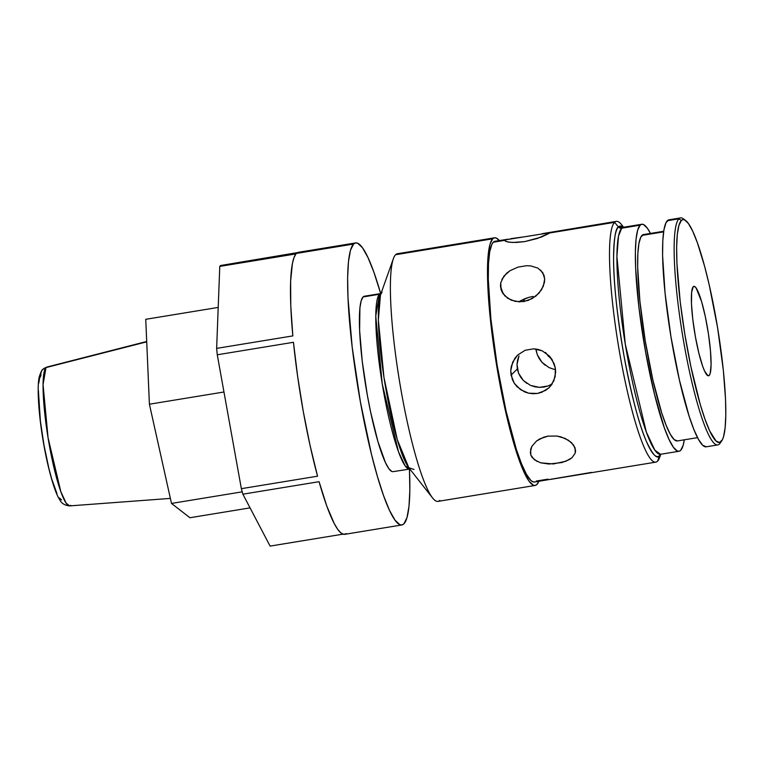 <?xml version="1.0" encoding="UTF-8"?>
<svg xmlns="http://www.w3.org/2000/svg" width="764" height="764" viewBox="0 0 764 764"><rect width="100%" height="100%" fill="white"/><g stroke="black" fill="none" stroke-linecap="round" stroke-linejoin="round"><path stroke-width="1.15" d="M709.202 375.43A45.315 6.695 -99.3 0 1 708.553 375.792A45.315 6.695 -99.3 0 1 695.001 334.498A45.315 6.695 -99.3 0 1 693.244 286.72L691.63 292.297L691.468 303.776L692.805 319.409L695.412 336.828L698.907 353.36L702.756 366.51L704.628 371.151L707.913 375.697L709.202 375.43L710.186 373.453L711.083 364.762L710.482 350.934L708.476 334.088L705.363 316.783L701.619 301.646L696.071 287.894L694.524 286.452L693.244 286.72A45.315 6.695 -99.3 0 1 693.893 286.357A45.315 6.695 -99.3 0 1 707.435 327.651A45.315 6.695 -99.3 0 1 709.202 375.43L707.817 375.659L709.202 375.43M533.091 296.413L528.726 297.387L533.091 296.413M524.534 298.839L528.726 297.387L520.666 300.739L524.534 298.839M518.89 301.856L520.666 300.739L518.89 301.856M517.562 360.121L518.995 355.871L516.999 364.523L517.562 360.121M517.333 368.974L516.999 364.523L518.565 373.233L517.333 368.974L511.078 375.162L517.333 368.974M520.628 377.149L518.565 373.233L523.436 380.567L520.628 377.149M526.854 383.366L523.436 380.567L530.206 385.228M535.029 386.832L530.77 385.486L539.451 387.367L535.029 386.832M543.892 387.071L539.451 387.367L548.122 385.954L543.892 387.071M552.009 384.044L548.122 385.954L552.171 383.939M146.717 341.833L45.983 367.589A70.355 10.4 80.7 0 0 48.648 441.315A70.355 10.4 80.7 0 0 69.629 505.902L66.096 503.094L60.824 491.634L48.046 437.686L43.061 384.636L45.983 367.589L46.862 367.064A70.355 10.4 80.7 0 0 45.983 367.589A6.971 6.857 -134.7 0 0 42.851 369.384A6.971 6.857 45.3 0 1 45.983 367.589L146.717 341.833M38.744 383.213L39.633 378.17L40.998 375.401A6.971 6.857 45.3 0 1 42.851 369.384M685.623 220.481L683.293 218.771A115.02 16.999 80.7 0 0 678.919 218.81L681.335 220.529A112.929 16.693 -99.3 0 1 685.623 220.481A112.929 16.693 -99.3 0 1 717.692 328.377A112.929 16.693 -99.3 0 1 721.751 440.857A112.929 16.693 -99.3 0 1 721.111 441.621L719.44 444.008A115.02 16.999 80.7 0 0 720.089 443.225L721.751 440.857M640.146 225.17A115.02 16.999 -99.3 0 1 641.789 224.263A115.02 16.999 -99.3 0 1 650.47 233.431L647.328 228.159L643.403 224.482L641.684 224.282L640.146 225.17L621.695 228.197L640.146 225.17L637.654 230.184L636.04 239.333L635.371 252.254L635.648 268.47L639.029 308.169L645.656 352.366L654.538 394.339L664.308 427.706L669.054 439.501L673.476 447.379L677.391 451.046L679.12 451.247L680.657 450.359A115.02 16.999 -99.3 0 1 679.005 451.266A115.02 16.999 -99.3 0 1 644.615 346.455A115.02 16.999 -99.3 0 1 640.146 225.17M684.305 439.806A115.02 16.999 -99.3 0 1 680.657 450.359L683.15 445.345L684.305 439.806M623.166 227.319L623.348 227.29A115.02 16.999 80.7 0 0 621.695 228.197L618.515 236.076L616.911 256.417L625.277 344.134L646.325 432.023L654.872 450.177L660.564 454.293A115.02 16.999 80.7 0 1 626.174 349.473A115.02 16.999 80.7 0 1 621.695 228.197A3.486 3.428 45.3 0 1 618.439 226.975A116.758 17.257 -99.3 0 1 623.328 227.29L621.695 228.197A3.486 3.428 -134.7 0 1 618.439 226.975L623.328 227.29L641.789 224.263M663.706 231.263L643.489 234.577A104.563 15.452 80.7 0 0 641.98 235.407L663.62 231.864L641.98 235.407A104.563 15.452 80.7 0 0 646.058 345.662A104.563 15.452 80.7 0 0 677.315 440.952L697.542 437.638M680.571 217.902L669.006 219.803A115.02 16.999 80.7 0 0 667.354 220.71L678.919 218.81A115.02 16.999 -99.3 0 1 680.571 217.902A115.02 16.999 -99.3 0 1 684.487 219.831M720.681 442.232A115.02 16.999 -99.3 0 1 719.44 444.008A115.02 16.999 -99.3 0 1 717.788 444.915A115.02 16.999 -99.3 0 1 683.398 340.095A115.02 16.999 -99.3 0 1 678.919 218.81L667.354 220.71A115.02 16.999 80.7 0 0 671.833 341.995A115.02 16.999 80.7 0 0 706.222 446.806L717.788 444.915M623.596 227.242L621.609 224.721A121.992 18.03 80.7 0 0 614.571 222.334L618.439 226.975L614.571 222.334A121.992 18.03 -99.3 0 1 616.328 221.369A121.992 18.03 -99.3 0 1 623.386 227.28M660.602 454.284A121.992 18.03 -99.3 0 1 657.546 461.179L659.571 455.573A3.486 3.428 45.3 0 1 660.325 454.37A3.486 3.428 -134.7 0 0 659.571 455.573L660.545 454.293A116.758 17.257 -99.3 0 1 659.571 455.573L657.546 461.179A121.992 18.03 80.7 0 0 659.733 457.283L660.803 454.255M659.571 455.573C657.25 459.68 652.886 455.019 646.487 441.611C639.277 425.357 631.799 396.85 624.045 356.091C617.006 314.625 613.521 282.174 613.578 258.729C613.941 238.607 615.564 228.025 618.439 226.975A116.758 17.257 -99.3 0 0 624.045 356.091A116.758 17.257 -99.3 0 0 659.571 455.573M547.95 479.143L536.29 481.053M506.226 239.715L614.571 222.334L549.45 233.01L537.474 238.444L524.811 241.586L516.512 242.455L509.836 242.274L505.854 241.395L505.224 240.259L505.376 241.128L505.224 240.259L493.315 242.217L505.224 240.259L505.099 240.832L505.224 240.259M616.328 221.369L542.278 233.669M508.079 239.189L495.072 241.252A121.992 18.03 80.7 0 0 493.315 242.217A121.992 18.03 80.7 0 0 498.071 370.846A121.992 18.03 80.7 0 0 534.542 482.017L591.412 472.41M551.493 358.946L548.208 355.995L551.493 358.946M545.515 352.452L548.208 355.995L545.515 352.452M535.106 485.455A125.477 18.546 -99.3 0 0 536.911 484.462L538.821 481.31A125.477 18.546 -99.3 0 1 536.911 484.462L535.22 485.436L533.348 485.216L529.07 481.205L524.247 472.61L519.062 459.747L508.404 423.351L498.73 377.559L491.491 329.341L487.804 286.042L487.499 268.355L488.234 254.25L489.991 244.27L492.704 238.807A125.477 18.546 -99.3 0 1 494.509 237.814A125.477 18.546 -99.3 0 1 499.35 240.545L496.266 238.053L494.384 237.833L492.704 238.807L395.599 254.718L492.704 238.807A125.477 18.546 -99.3 0 0 497.593 371.113A125.477 18.546 -99.3 0 0 535.106 485.455L438.001 501.375A125.477 18.546 80.7 0 1 400.489 387.033A125.477 18.546 80.7 0 1 395.599 254.718A125.477 18.546 -99.3 0 1 399.429 254.097M494.509 237.814L397.404 253.734A125.477 18.546 80.7 0 0 395.599 254.718A125.477 18.546 -99.3 0 0 393.355 258.729L380.482 294.952L378.361 319.954L383.967 377.426L397.223 439.443L408.797 467.711L414.021 469.488M382.096 292.058L380.482 294.952L381.303 293.319L379.46 294.255A88.882 13.141 -99.3 0 0 382.926 387.969A88.882 13.141 -99.3 0 0 409.494 468.962L405.101 465.782L398.493 451.753L382.229 383.834L375.764 316.057L379.46 294.255A3.486 3.428 -134.7 0 0 380.959 293.615A3.486 3.428 45.3 0 1 379.46 294.255A88.882 13.141 -99.3 0 1 380.739 293.548L364.361 296.231A88.882 13.141 80.7 0 0 363.081 296.938L379.46 294.255L363.081 296.938L364.418 296.222M355.623 242.923L298.466 252.292A142.906 21.125 80.7 0 0 296.871 253.018L220.672 265.509A142.906 21.125 80.7 0 0 220.213 265.91L353.57 244.05A142.906 21.125 -99.3 0 1 355.623 242.923A142.906 21.125 -99.3 0 1 380.682 293.557L373.892 272.194L367.981 257.544L362.489 247.756L357.619 243.2L355.48 242.942L353.57 244.05L220.213 265.91A142.906 21.125 80.7 0 0 219.774 266.397L295.974 253.906A142.906 21.125 80.7 0 0 292.841 335.893L216.642 348.384A142.906 21.125 80.7 0 0 217.262 354.782L293.462 342.291A142.906 21.125 80.7 0 0 317.557 476.182L241.357 488.673A142.906 21.125 80.7 0 0 242.876 494.184L319.075 481.692A142.906 21.125 80.7 0 0 344.707 534.332L401.854 524.964A142.906 21.125 -99.3 0 1 359.128 394.73A142.906 21.125 -99.3 0 1 353.57 244.05L350.475 250.277L348.47 261.641L347.63 277.704L347.992 297.845L352.185 347.162L360.427 402.084L371.447 454.236L377.492 476.746L383.585 495.683L389.487 510.333L394.978 520.122L399.849 524.687L401.988 524.935L403.908 523.827A142.906 21.125 -99.3 0 1 401.854 524.964M409.437 468.972A142.906 21.125 -99.3 0 1 403.908 523.827L406.992 517.6L408.998 506.245L409.838 490.182L409.437 468.972M536.089 350.389L537.264 349.224L536.089 350.389L535.889 348.995L537.293 354.697L536.089 350.389M539.25 358.688L537.293 354.697L541.915 362.26L539.25 358.688M545.152 365.23L541.915 362.26L548.896 367.522L553.012 369.022L548.896 367.522M555.533 369.509L553.012 369.022L555.533 369.509M524.19 301.493L524.085 299.03L524.19 301.493M512.3 379.431L510.734 370.76L512.673 362.146L517.763 354.935L525.202 350.246L533.835 348.823L542.335 350.896L549.421 356.1L554.101 363.626L555.304 367.914L555.18 376.662L551.78 384.531L548.991 387.778L541.686 392.324L537.464 393.45L528.64 393.193L524.4 391.808L517.113 386.804L514.334 383.347L511.078 375.162L510.734 370.76L511.278 366.357L514.86 358.297L517.763 354.935L525.202 350.246L533.835 348.823L538.2 349.434L542.335 350.896L549.421 356.1L552.114 359.634L555.304 367.914L555.667 372.307L553.871 380.768L548.991 387.778L545.582 390.404L537.464 393.45L533.043 393.737L528.64 393.193L520.513 389.65L514.334 383.347L512.3 379.431M537.273 461.542L532.231 457.617L530.846 455.077L530.608 449.528L530.846 455.077L530.321 452.278L531.849 446.367L536.567 440.981L543.777 437.18L548.008 436.139L556.861 436.034L565.102 438.402L571.491 442.614L575.072 447.828L575.244 453.09L572.007 457.712L565.876 461.255L553.346 463.949L540.74 462.841L534.389 459.785L530.846 455.077L530.655 449.327L531.849 446.367L536.567 440.981L539.909 438.822L548.008 436.139L556.861 436.034L561.129 436.941L568.597 440.331L573.688 445.154L575.598 450.493L575.244 453.09L572.007 457.712L569.256 459.632L561.989 462.535L548.944 464.034L540.74 462.841M501.26 290.253L500.468 286.194L503.266 294.025L500.468 286.194L500.754 282.709L503.906 276.119L509.96 270.733L517.925 267.133L526.558 265.71L530.722 265.901L537.885 268.107L542.765 272.605L544.684 278.936L543.357 286.194L538.973 293.166L532.145 298.628L523.808 301.56L515.213 301.408L507.707 298.294L502.511 292.889L501.06 289.642L500.754 282.709M681.335 220.529L682.844 219.65L684.534 219.851L688.383 223.46L692.719 231.196L697.389 242.771L704.609 266.321L709.298 285.268L717.577 327.641L723.365 370.54L725.523 399.104L725.8 415.024L725.131 427.725L723.556 436.702L722.438 439.682L719.602 442.499L716.059 441.019L709.718 430.953L705.057 419.379L700.235 404.414L690.904 366.701L684.869 334.508L680.237 302.009L676.923 263.045L676.646 247.125L677.305 234.424L678.89 225.447L681.335 220.529L678.919 218.81A115.02 16.999 80.7 0 0 684.439 346.006A115.02 16.999 80.7 0 0 719.44 444.008L721.111 441.621A112.929 16.693 -99.3 0 1 686.75 345.404A112.929 16.693 -99.3 0 1 681.335 220.529M548.924 232.495L549.45 233.01L548.466 233.727L541.103 237.146L524.811 241.586L512.892 242.475L507.458 241.892L505.099 240.832M526.205 236.525L530.598 235.847M510.686 238.693L521.85 237.146M543.949 275.059L544.684 278.936L544.426 282.518L541.523 289.785L535.822 296.155L528.086 300.462L519.444 301.875L511.24 300.185L504.765 295.821L501.06 289.642M523.703 299.803L523.951 301.532L523.703 299.803M346.302 533.606L343.752 534.342L340.859 532.89L337.669 529.261L334.231 523.531L326.811 506.102L319.075 481.692L242.876 494.184L270.103 546.098L342.96 534.151L270.103 546.098L242.876 494.184A142.906 21.125 -99.3 0 1 241.357 488.673L217.262 354.782A142.906 21.125 -99.3 0 1 216.642 348.384L219.774 266.397A142.906 21.125 -99.3 0 1 220.213 265.91A142.906 21.125 -99.3 0 1 220.672 265.509L299.421 252.273M398.082 450.015L398.073 450.588M391.865 471.474L388.838 468.638L385.428 462.554L377.96 441.659L370.616 411.977L367.35 395.227L362.222 361.066L359.615 330.392L359.911 307.873L361.162 300.806L363.081 296.938A88.882 13.141 80.7 0 0 366.539 390.652A88.882 13.141 80.7 0 0 393.116 471.646L410.106 469.01L408.797 467.711A90.62 13.399 80.7 0 1 384.846 382.936A90.62 13.399 80.7 0 1 380.482 294.952M439.806 500.382A125.477 18.546 -99.3 0 1 432.567 497.927A125.477 18.546 -99.3 0 1 399.4 380.558A125.477 18.546 -99.3 0 1 393.355 258.729M657.546 461.179A121.992 18.03 -99.3 0 1 655.798 462.144A121.992 18.03 -99.3 0 1 619.327 350.972A121.992 18.03 -99.3 0 1 614.571 222.334A121.992 18.03 80.7 0 0 620.425 357.237A121.992 18.03 80.7 0 0 657.546 461.179M550.204 479.448L655.798 462.144M540.654 270.084L544.121 275.584M501.919 279.318L506.618 273.245L509.96 270.733L517.925 267.133L526.558 265.71L530.722 265.901L537.885 268.107M494.957 241.271L493.315 242.217L491.892 244.308L489.705 251.853L488.482 263.618L488.282 279.147L490.889 318.999L497.144 365.335L506.083 411.118L516.349 449.366L521.497 463.767L526.386 474.253L530.827 480.403L532.833 481.778L534.657 481.998M706.328 446.787L702.718 445.288L698.535 439.491L693.922 429.607L689.071 416.017L679.387 379.956L670.964 336.8L665.062 293.109L662.598 255.529L662.799 240.889L663.945 229.792L666.007 222.687L668.901 219.822M643.384 234.596L640.757 237.203L638.885 243.668L637.844 253.753L637.663 267.066L639.898 301.217L645.255 340.945L652.924 380.176L661.729 412.961L666.132 425.309L670.324 434.296L674.135 439.567L677.42 440.933M216.642 348.384L292.841 335.893L290.778 305.848L290.635 281.228L292.402 263.551L293.968 257.678L295.974 253.906L219.774 266.397L216.642 348.384M241.357 488.673L317.557 476.182L310.06 445.431L303.27 411.452L297.626 376.346L293.462 342.291L217.262 354.782L241.357 488.673M218.208 307.424L145.743 319.304L218.208 307.424M149.41 404.213L145.743 319.304L149.41 404.213L223.957 391.999L149.41 404.213L171.499 503.428L242.217 491.835L171.499 503.428L149.41 404.213M189.911 517.734L171.499 503.428L189.911 517.734L250.057 507.869L189.911 517.734M61.54 499.923L59.382 497.908M56.937 493.563L51.618 478.656L48.934 468.666L44.045 445.527L40.387 421.155L38.372 390.337M70.775 505.329L69.629 505.902C64.606 505.376 61.263 503.228 59.602 499.484C55.17 493.544 47.578 468.332 42.908 439.396C38.066 410.488 37.035 383.91 39.422 376.308C40.969 371.772 42.125 369.451 42.899 369.337L46.862 367.064L146.698 341.489M170.382 498.405L69.629 505.902M660.373 454.322L679.005 451.266M409.494 468.962L410.106 469.01M432.567 497.927L408.797 467.711"/></g></svg>
